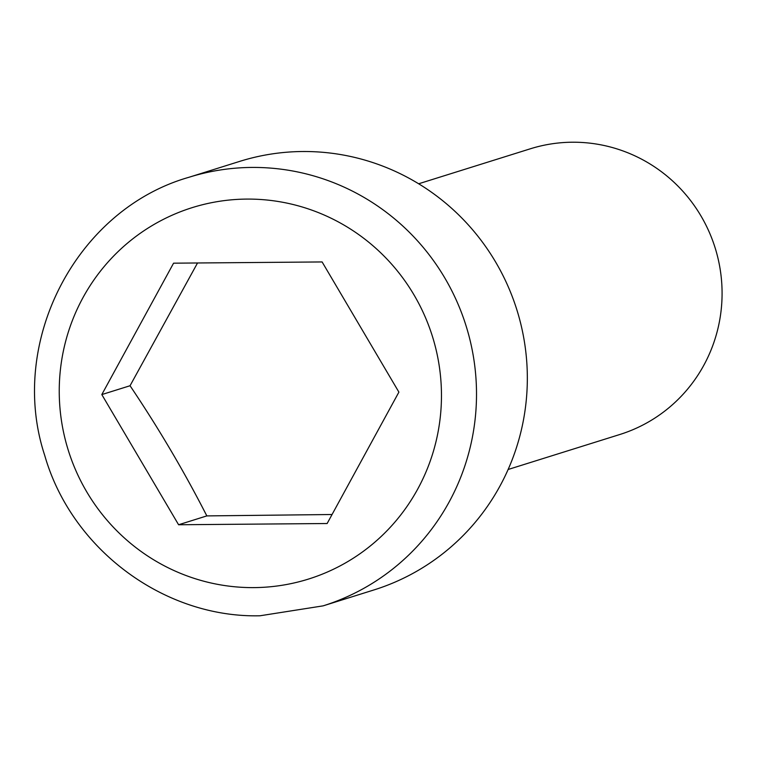 <?xml version="1.0" encoding="UTF-8"?>
<svg xmlns="http://www.w3.org/2000/svg" width="758" height="758" viewBox="0 0 758 758"><rect width="100%" height="100%" fill="white"/><g stroke="black" fill="none" stroke-linecap="round" stroke-linejoin="round"><path stroke-width="1.14" d="M418.653 183.777L530.335 148.795A149.696 146.739 72.6 0 1 572.205 142.22A149.696 146.739 72.6 0 1 720.1 268.872A149.696 146.739 72.6 0 1 619.817 434.505L508.135 469.486M239.718 161.378A224.548 220.114 72.6 0 1 302.527 151.515A224.548 220.114 72.6 0 1 524.365 341.498A224.548 220.114 72.6 0 1 373.94 589.942L323.116 605.86A224.548 220.114 72.6 0 0 473.542 357.416A224.548 220.114 72.6 0 0 251.694 167.433A224.548 220.114 72.6 0 0 188.894 177.296L239.718 161.378M206.83 515.904L178.594 524.754L101.809 394.577L130.044 385.737C158.612 428.194 184.213 471.59 206.83 515.904L332.061 514.511M101.809 394.577L173.573 263.178L322.112 261.946L398.897 392.123L327.134 523.522L178.594 524.754M197.525 262.979L130.044 385.737M246.625 199.089A194.607 190.77 -107.4 0 0 59.276 394.937A194.607 190.77 -107.4 0 0 254.082 587.611A194.607 190.77 -107.4 0 0 441.431 391.763A194.607 190.77 -107.4 0 0 246.625 199.089M323.116 605.86L259.985 615.78C163.917 618.102 71.527 549.124 44.75 455.501C7.372 342.464 75.999 209.511 188.894 177.296"/></g></svg>
